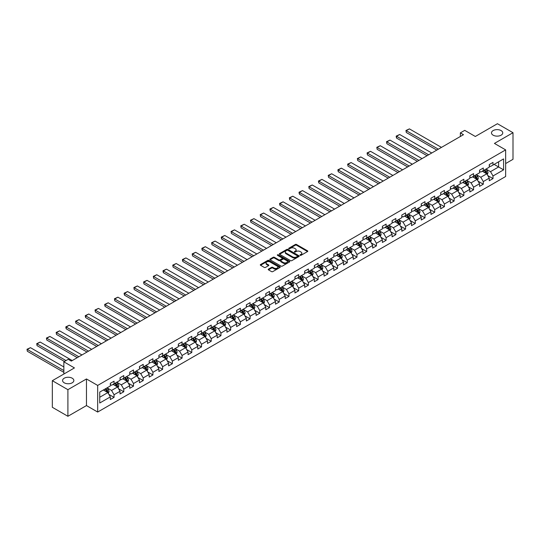 <?xml version="1.0" encoding="UTF-8"?>
<svg xmlns="http://www.w3.org/2000/svg" width="540" height="540" viewBox="0 0 540 540"><rect width="100%" height="100%" fill="white"/><g stroke="black" fill="none" stroke-linecap="round" stroke-linejoin="round"><path stroke-width="0.81" d="M300.186 255.305A0.608 0.351 0 0 0 301.043 255.305L307.537 251.552A0.864 0.499 0 0 0 307.793 251.201A0.864 0.499 0 0 0 307.537 250.844L296.534 244.492A0.864 0.499 0 0 0 295.312 244.492L288.812 248.245A0.608 0.351 0 0 0 289.67 248.738L290.513 248.251A2.768 1.6 0 0 1 294.422 248.251L295.34 248.778A2.768 1.6 0 0 1 296.15 249.912A2.768 1.6 0 0 1 295.34 251.039L294.503 251.525A0.608 0.351 0 0 0 295.353 252.018L296.197 251.532A2.768 1.6 0 0 1 300.112 251.532L301.03 252.065A2.768 1.6 0 0 1 301.84 253.193A2.768 1.6 0 0 1 301.03 254.32L300.186 254.806A0.608 0.351 0 0 0 300.186 255.305L300.186 254.806M72.198 378.202A5.636 3.254 0 0 0 66.056 377.501A5.636 3.254 0 0 0 62.579 380.504A5.636 3.254 0 0 0 64.226 382.806A5.636 3.254 0 0 0 70.369 383.515A5.636 3.254 0 0 0 73.852 380.504A5.636 3.254 0 0 0 72.198 378.202M501.107 130.579A5.636 3.254 0 0 0 494.957 129.877A5.636 3.254 0 0 0 491.481 132.881A5.636 3.254 0 0 0 493.128 135.182A5.636 3.254 0 0 0 499.277 135.891A5.636 3.254 0 0 0 502.754 132.881A5.636 3.254 0 0 0 501.107 130.579M268.468 269.129A0.864 0.499 0 0 0 268.218 269.48A0.864 0.499 0 0 0 268.468 269.838L271.559 271.62A0.864 0.499 0 0 0 272.781 271.62L279.997 267.455A0.864 0.499 0 0 0 280.247 267.098A0.864 0.499 0 0 0 279.997 266.747L268.988 260.395A0.864 0.499 0 0 0 267.766 260.395L260.55 264.56A0.864 0.499 0 0 0 260.3 264.911A0.864 0.499 0 0 0 260.55 265.268L264.283 267.422A0.864 0.499 0 0 0 265.505 267.422L268.596 265.633A0.864 0.499 0 0 0 268.846 265.282A0.864 0.499 0 0 0 268.596 264.931L266.747 263.864A2.315 1.337 0 0 1 266.065 262.919A2.315 1.337 0 0 1 267.496 261.684A2.315 1.337 0 0 1 270.014 261.974L277.256 266.159A2.315 1.337 0 0 1 277.938 267.098A2.315 1.337 0 0 1 276.507 268.333A2.315 1.337 0 0 1 273.989 268.043L272.781 267.347A0.864 0.499 0 0 0 271.559 267.347L268.468 269.129L268.468 269.838L271.559 268.07L271.559 267.347M505.649 163.559L513 159.314L513 132.705L497.428 123.714L475.315 136.478L464.731 130.363L460.37 132.881L463.482 134.683L71.327 361.091L68.216 359.289L63.855 361.807L63.855 374.031M67.905 389.678L67.905 416.286L86.468 405.574L86.468 378.959L67.905 389.678L52.333 380.687L74.446 367.922L63.855 361.807M86.468 378.959L97.679 385.432L505.649 149.891L505.649 176.506L97.679 412.047L97.679 385.432M513 132.705L494.438 143.417L505.649 149.891M290.574 260.644A0.864 0.499 0 0 0 291.796 260.644L299.012 256.473A0.864 0.499 0 0 0 299.261 256.122A0.864 0.499 0 0 0 299.012 255.771L288.002 249.419A0.864 0.499 0 0 0 286.781 249.419L279.565 253.584A0.864 0.499 0 0 0 279.315 253.935A0.864 0.499 0 0 0 279.565 254.286L290.574 260.644M277.702 255.434A0.608 0.351 0 0 1 278.316 255.521L278.316 254.799L289.501 261.259A0.864 0.499 0 0 1 289.757 261.61A0.864 0.499 0 0 1 289.501 261.968L282.285 266.132A0.864 0.499 0 0 1 281.063 266.132L270.061 259.774L273.146 258.005L273.146 257.29L270.061 259.072A0.864 0.499 0 0 0 269.804 259.423A0.864 0.499 0 0 0 270.061 259.774L270.061 259.072M273.146 258.005A0.864 0.499 0 0 1 274.367 258.005L274.367 257.29A0.864 0.499 0 0 0 273.146 257.29M274.367 257.29L278.836 259.862A0.864 0.499 0 0 0 280.058 259.862L282.103 258.68A0.864 0.499 0 0 0 282.359 258.329A0.864 0.499 0 0 0 282.103 257.978L277.459 255.292A0.608 0.351 0 0 1 278.316 254.799M67.905 416.286L52.333 407.295L52.333 380.687M108.857 394.369L114.055 397.373L114.055 394.747L120.035 391.298L120.035 393.923L123.775 391.763L123.775 389.138L129.755 385.688L129.755 388.307L133.488 386.154L133.488 383.528L139.469 380.072L139.469 382.698L143.208 380.545L143.208 377.919L149.189 374.463L149.189 377.089L152.921 374.936L152.921 372.31L158.902 368.854L158.902 371.48L162.641 369.326L162.641 366.701L168.622 363.245L168.622 365.87L172.355 363.71L172.355 361.091L178.335 357.635L178.335 360.261L182.075 358.101L182.075 355.475L188.055 352.026L188.055 354.652L191.788 352.492L191.788 349.866L197.768 346.417L197.768 349.043L201.508 346.882L201.508 344.257L207.488 340.808L207.488 343.433L211.221 341.273L211.221 338.648L217.202 335.198L217.202 337.824L220.941 335.664L220.941 333.038L226.922 329.589L226.922 332.215L230.654 330.055L230.654 327.429L236.635 323.98L236.635 326.599L240.374 324.446L240.374 321.82L246.355 318.364L246.355 320.99L250.088 318.836L250.088 316.211L256.068 312.755L256.068 315.38L259.808 313.227L259.808 310.601L265.788 307.145L265.788 309.771L269.521 307.618L269.521 304.992L275.501 301.536L275.501 304.162L279.241 302.002L279.241 299.383L285.221 295.927L285.221 298.553L288.954 296.393L288.954 293.767L294.935 290.318L294.935 292.943L298.674 290.783L298.674 288.158L304.654 284.708L304.654 287.334L308.387 285.174L308.387 282.548L314.368 279.099L314.368 281.725L318.107 279.565L318.107 276.939L324.088 273.49L324.088 276.115L327.821 273.956L327.821 271.33L333.801 267.881L333.801 270.506L337.541 268.346L337.541 265.721L343.521 262.271L343.521 264.897L347.254 262.737L347.254 260.111L353.234 256.662L353.234 259.281L356.974 257.128L356.974 254.502L362.954 251.046L362.954 253.672L366.687 251.519L366.687 248.893L372.668 245.437L372.668 248.063L376.407 245.909L376.407 243.284L382.388 239.828L382.388 242.453L386.12 240.3L386.12 237.674L392.101 234.218L392.101 236.844L395.84 234.684L395.84 232.065L401.821 228.609L401.821 231.235L405.554 229.075L405.554 226.449L411.534 223L411.534 225.626L415.274 223.466L415.274 220.84L421.254 217.391L421.254 220.016L424.987 217.856L424.987 215.231L430.967 211.781L430.967 214.407L434.707 212.247L434.707 209.621L440.687 206.172L440.687 208.798L444.42 206.638L444.42 204.012L450.401 200.563L450.401 203.189L454.14 201.029L454.14 198.403L460.12 194.954L460.12 197.573L463.853 195.419L463.853 192.794L469.834 189.338L469.834 191.963L473.573 189.81L473.573 187.184L479.554 183.728L479.554 186.354L483.287 184.201L483.287 181.575L489.267 178.119L489.267 180.745L493.007 178.591L493.007 175.966L503.597 169.85L503.597 158.915L498.609 161.798L498.609 166.975L503.597 169.85M114.055 397.373L110.322 399.533L110.322 396.907L99.731 403.015L99.731 392.087L110.322 385.972L110.322 383.346L114.055 381.193L114.055 383.812L120.035 380.363L120.035 377.737L123.775 375.577L123.775 378.202L129.755 374.753L129.755 372.127L133.488 369.968L133.488 372.593L139.469 369.144L139.469 366.518L143.208 364.358L143.208 366.984L149.189 363.535L149.189 360.909L152.921 358.749L152.921 361.375L158.902 357.925L158.902 355.3L162.641 353.14L162.641 355.765L168.622 352.316L168.622 349.69L172.355 347.531L172.355 350.156L178.335 346.707L178.335 344.081L182.075 341.921L182.075 344.547L188.055 341.091L188.055 338.472L191.788 336.312L191.788 338.938L197.768 335.482L197.768 332.856L201.508 330.703L201.508 333.329L207.488 329.873L207.488 327.247L211.221 325.094L211.221 327.719L217.202 324.263L217.202 321.638L220.941 319.484L220.941 322.11L226.922 318.654L226.922 316.028L230.654 313.875L230.654 316.494L236.635 313.045L236.635 310.419L240.374 308.259L240.374 310.885L246.355 307.435L246.355 304.81L250.088 302.65L250.088 305.276L256.068 301.826L256.068 299.201L259.808 297.041L259.808 299.666L265.788 296.217L265.788 293.591L269.521 291.431L269.521 294.057L275.501 290.608L275.501 287.982L279.241 285.822L279.241 288.448L285.221 284.999L285.221 282.373L288.954 280.213L288.954 282.839L294.935 279.382L294.935 276.764L298.674 274.603L298.674 277.229L304.654 273.773L304.654 271.148L308.387 268.994L308.387 271.62L314.368 268.164L314.368 265.538L318.107 263.385L318.107 266.011L324.088 262.555L324.088 259.929L327.821 257.776L327.821 260.401L333.801 256.946L333.801 254.32L337.541 252.167L337.541 254.786L343.521 251.336L343.521 248.71L347.254 246.55L347.254 249.176L353.234 245.727L353.234 243.101L356.974 240.941L356.974 243.567L362.954 240.118L362.954 237.492L366.687 235.332L366.687 237.958L372.668 234.509L372.668 231.883L376.407 229.723L376.407 232.349L382.388 228.899L382.388 226.274L386.12 224.114L386.12 226.739L392.101 223.29L392.101 220.664L395.84 218.504L395.84 221.13L401.821 217.674L401.821 215.055L405.554 212.895L405.554 215.521L411.534 212.065L411.534 209.439L415.274 207.286L415.274 209.912L421.254 206.456L421.254 203.83L424.987 201.677L424.987 204.302L430.967 200.846L430.967 198.221L434.707 196.067L434.707 198.693L440.687 195.237L440.687 192.611L444.42 190.458L444.42 193.077L450.401 189.628L450.401 187.002L454.14 184.842L454.14 187.468L460.12 184.019L460.12 181.393L463.853 179.233L463.853 181.859L469.834 178.409L469.834 175.784L473.573 173.624L473.573 176.249L479.554 172.8L479.554 170.174L483.287 168.014L483.287 170.64L489.267 167.191L489.267 164.565L493.007 162.405L493.007 165.031L503.597 158.915M113.063 384.392L117.544 386.978L111.564 390.433L107.082 387.842M110.322 384.534L111.564 385.256L114.055 383.812M111.564 390.433L114.055 394.747M117.544 386.978L120.035 391.298M122.776 378.783L127.264 381.368L121.284 384.824L116.795 382.232M120.035 378.925L121.284 379.647L123.775 378.202M121.284 384.824L123.775 389.138M127.264 381.368L129.755 385.688M132.496 373.174L136.978 375.759L130.997 379.215L126.515 376.623M129.755 373.315L130.997 374.031L133.488 372.593M130.997 379.215L133.488 383.528M136.978 375.759L139.469 380.072M142.209 367.558L146.698 370.15L140.717 373.606L136.228 371.014M139.469 367.706L140.717 368.422L143.208 366.984M140.717 373.606L143.208 377.919M146.698 370.15L149.189 374.463M151.929 361.949L156.411 364.541L150.431 367.99L145.948 365.405M149.189 362.097L150.431 362.812L152.921 361.375M150.431 367.99L152.921 372.31M156.411 364.541L158.902 368.854M161.642 356.339L166.131 358.931L160.15 362.381L155.662 359.795M158.902 356.488L160.15 357.203L162.641 355.765M160.15 362.381L162.641 366.701M166.131 358.931L168.622 363.245M171.362 350.73L175.844 353.322L169.864 356.771L165.382 354.186M168.622 350.879L169.864 351.594L172.355 350.156M169.864 356.771L172.355 361.091M175.844 353.322L178.335 357.635M181.076 345.121L185.564 347.713L179.584 351.162L175.095 348.577M178.335 345.263L179.584 345.985L182.075 344.547M179.584 351.162L182.075 355.475M185.564 347.713L188.055 352.026M190.796 339.512L195.278 342.103L189.297 345.553L184.815 342.961M188.055 339.653L189.297 340.375L191.788 338.938M189.297 345.553L191.788 349.866M195.278 342.103L197.768 346.417M200.509 333.902L204.998 336.494L199.017 339.944L194.528 337.351M197.768 334.044L199.017 334.766L201.508 333.329M199.017 339.944L201.508 344.257M204.998 336.494L207.488 340.808M210.229 328.293L214.711 330.878L208.73 334.334L204.248 331.742M207.488 328.435L208.73 329.157L211.221 327.719M208.73 334.334L211.221 338.648M214.711 330.878L217.202 335.198M219.942 322.684L224.431 325.269L218.45 328.725L213.962 326.133M217.202 322.826L218.45 323.548L220.941 322.11M218.45 328.725L220.941 333.038M224.431 325.269L226.922 329.589M229.662 317.075L234.144 319.66L228.163 323.116L223.681 320.524M226.922 317.216L228.163 317.939L230.654 316.494M228.163 323.116L230.654 327.429M234.144 319.66L236.635 323.98M239.375 311.465L243.864 314.05L237.884 317.507L233.395 314.915M236.635 311.607L237.884 312.322L240.374 310.885M237.884 317.507L240.374 321.82M243.864 314.05L246.355 318.364M249.095 305.856L253.577 308.441L247.597 311.897L243.115 309.305M246.355 305.998L247.597 306.713L250.088 305.276M247.597 311.897L250.088 316.211M253.577 308.441L256.068 312.755M258.809 300.24L263.297 302.832L257.317 306.281L252.828 303.696M256.068 300.389L257.317 301.104L259.808 299.666M257.317 306.281L259.808 310.601M263.297 302.832L265.788 307.145M268.529 294.631L273.01 297.223L267.03 300.672L262.548 298.087M265.788 294.779L267.03 295.495L269.521 294.057M267.03 300.672L269.521 304.992M273.01 297.223L275.501 301.536M278.242 289.022L282.731 291.613L276.75 295.063L272.261 292.478M275.501 289.17L276.75 289.885L279.241 288.448M276.75 295.063L279.241 299.383M282.731 291.613L285.221 295.927M287.962 283.412L292.444 286.004L286.463 289.454L281.981 286.868M285.221 283.554L286.463 284.276L288.954 282.839M286.463 289.454L288.954 293.767M292.444 286.004L294.935 290.318M297.675 277.803L302.164 280.395L296.183 283.844L291.695 281.259M294.935 277.945L296.183 278.667L298.674 277.229M296.183 283.844L298.674 288.158M302.164 280.395L304.654 284.708M307.395 272.194L311.877 274.786L305.897 278.235L301.415 275.643M304.654 272.336L305.897 273.058L308.387 271.62M305.897 278.235L308.387 282.548M311.877 274.786L314.368 279.099M317.108 266.584L321.597 269.17L315.617 272.626L311.128 270.034M314.368 266.726L315.617 267.449L318.107 266.011M315.617 272.626L318.107 276.939M321.597 269.17L324.088 273.49M326.828 260.975L331.31 263.56L325.33 267.017L320.848 264.425M324.088 261.117L325.33 261.839L327.821 260.401M325.33 267.017L327.821 271.33M331.31 263.56L333.801 267.881M336.541 255.366L341.03 257.951L335.05 261.407L330.561 258.815M333.801 255.508L335.05 256.23L337.541 254.786M335.05 261.407L337.541 265.721M341.03 257.951L343.521 262.271M346.262 249.757L350.744 252.342L344.763 255.798L340.281 253.206M343.521 249.899L344.763 250.614L347.254 249.176M344.763 255.798L347.254 260.111M350.744 252.342L353.234 256.662M355.975 244.148L360.464 246.733L354.483 250.189L349.994 247.597M353.234 244.289L354.483 245.005L356.974 243.567M354.483 250.189L356.974 254.502M360.464 246.733L362.954 251.046M365.695 238.532L370.177 241.124L364.196 244.573L359.714 241.988M362.954 238.68L364.196 239.396L366.687 237.958M364.196 244.573L366.687 248.893M370.177 241.124L372.668 245.437M375.408 232.922L379.897 235.514L373.916 238.964L369.428 236.378M372.668 233.071L373.916 233.786L376.407 232.349M373.916 238.964L376.407 243.284M379.897 235.514L382.388 239.828M385.128 227.313L389.61 229.905L383.63 233.354L379.148 230.769M382.388 227.462L383.63 228.177L386.12 226.739M383.63 233.354L386.12 237.674M389.61 229.905L392.101 234.218M394.841 221.704L399.33 224.296L393.35 227.745L388.861 225.16M392.101 221.846L393.35 222.568L395.84 221.13M393.35 227.745L395.84 232.065M399.33 224.296L401.821 228.609M404.561 216.095L409.043 218.687L403.063 222.136L398.581 219.55M401.821 216.236L403.063 216.959L405.554 215.521M403.063 222.136L405.554 226.449M409.043 218.687L411.534 223M414.275 210.485L418.763 213.077L412.783 216.526L408.294 213.935M411.534 210.627L412.783 211.349L415.274 209.912M412.783 216.526L415.274 220.84M418.763 213.077L421.254 217.391M423.995 204.876L428.476 207.461L422.496 210.917L418.014 208.325M421.254 205.018L422.496 205.74L424.987 204.302M422.496 210.917L424.987 215.231M428.476 207.461L430.967 211.781M433.708 199.267L438.197 201.852L432.216 205.308L427.727 202.716M430.967 199.409L432.216 200.131L434.707 198.693M432.216 205.308L434.707 209.621M438.197 201.852L440.687 206.172M443.428 193.657L447.91 196.243L441.929 199.699L437.447 197.107M440.687 193.799L441.929 194.522L444.42 193.077M441.929 199.699L444.42 204.012M447.91 196.243L450.401 200.563M453.141 188.048L457.63 190.634L451.649 194.09L447.161 191.498M450.401 188.19L451.649 188.912L454.14 187.468M451.649 194.09L454.14 198.403M457.63 190.634L460.12 194.954M462.861 182.439L467.343 185.024L461.363 188.48L456.881 185.888M460.12 182.581L461.363 183.296L463.853 181.859M461.363 188.48L463.853 192.794M467.343 185.024L469.834 189.338M472.574 176.823L477.063 179.415L471.083 182.864L466.594 180.279M469.834 176.972L471.083 177.687L473.573 176.249M471.083 182.864L473.573 187.184M477.063 179.415L479.554 183.728M482.294 171.214L486.776 173.806L480.796 177.255L476.314 174.67M479.554 171.362L480.796 172.078L483.287 170.64M480.796 177.255L483.287 181.575M486.776 173.806L489.267 178.119M494.127 164.383L498.609 166.975L490.516 171.646L486.027 169.061M489.267 165.753L490.516 166.469L493.007 165.031M490.516 171.646L493.007 175.966M86.468 405.574L97.679 412.047M460.37 132.881L460.37 136.478M99.731 397.264L107.831 392.587L103.343 390.002M107.831 392.587L110.322 396.907M487.802 175.588L493.007 178.591M478.089 181.197L483.287 184.201M468.369 186.806L473.573 189.81M458.656 192.416L463.853 195.419M448.936 198.025L454.14 201.029M439.223 203.634L444.42 206.638M429.502 209.243L434.707 212.247M419.789 214.853L424.987 217.856M410.069 220.462L415.274 223.466M400.356 226.071L405.554 229.075M390.636 231.687L395.84 234.684M380.923 237.296L386.12 240.3M371.203 242.906L376.407 245.909M361.49 248.515L366.687 251.519M351.769 254.124L356.974 257.128M342.056 259.733L347.254 262.737M332.336 265.343L337.541 268.346M322.623 270.952L327.821 273.956M312.903 276.561L318.107 279.565M303.19 282.17L308.387 285.174M293.47 287.779L298.674 290.783M283.757 293.396L288.954 296.393M274.037 299.005L279.241 302.002M264.323 304.614L269.521 307.618M254.603 310.223L259.808 313.227M244.89 315.832L250.088 318.836M235.17 321.442L240.374 324.446M225.457 327.051L230.654 330.055M215.737 332.66L220.941 335.664M206.024 338.269L211.221 341.273M196.304 343.879L201.508 346.882M186.59 349.488L191.788 352.492M176.87 355.104L182.075 358.101M167.157 360.713L172.355 363.71M157.437 366.323L162.641 369.326M147.724 371.932L152.921 374.936M138.004 377.541L143.208 380.545M128.291 383.15L133.488 386.154M118.571 388.76L123.775 391.763M300.429 255.386L301.03 255.042A2.768 1.6 0 0 0 301.84 253.915L301.84 253.193M296.15 249.912L296.15 250.628A2.768 1.6 0 0 1 295.34 251.762L294.739 252.106M307.523 251.559L296.534 245.214A0.864 0.499 0 0 0 295.312 245.214L289.055 248.825M298.998 256.48L288.002 250.135A0.864 0.499 0 0 0 286.781 250.135L279.578 254.293M297.479 256.372A0.608 0.351 0 0 0 297.479 255.879L287.82 250.297A0.608 0.351 0 0 0 286.963 250.297L286.079 250.81A2.768 1.6 0 0 0 285.269 251.937A2.768 1.6 0 0 0 286.079 253.071L292.68 256.885A2.768 1.6 0 0 0 296.595 256.885L297.479 256.372L297.479 257.087A0.608 0.351 0 0 0 297.655 256.844L297.655 256.122M285.269 251.937L285.269 252.659A2.768 1.6 0 0 0 286.079 253.787L286.079 253.071M297.479 257.087L296.595 257.6A2.768 1.6 0 0 1 292.68 257.6L286.079 253.787M274.367 258.005L278.836 260.584A0.864 0.499 0 0 0 280.058 260.584L282.103 259.403A0.864 0.499 0 0 0 282.359 259.051L282.359 258.329M278.316 255.521L289.487 261.974M283.466 262.541A2.315 1.337 0 0 0 285.984 262.825A2.315 1.337 0 0 0 287.415 261.596A2.315 1.337 0 0 0 286.733 260.651L284.182 259.173A0.864 0.499 0 0 0 282.96 259.173L280.915 260.361A0.864 0.499 0 0 0 280.658 260.712A0.864 0.499 0 0 0 280.915 261.063L283.466 262.541L283.466 263.257A2.315 1.337 0 0 0 285.984 263.547A2.315 1.337 0 0 0 287.415 262.312L287.415 261.596M280.658 260.712L280.658 261.434A0.864 0.499 0 0 0 280.915 261.785L280.915 261.063M283.466 263.257L280.915 261.785M277.938 267.098L277.938 267.82A2.315 1.337 0 0 1 276.507 269.055A2.315 1.337 0 0 1 273.989 268.765L272.781 268.07A0.864 0.499 0 0 0 271.559 268.07M266.065 262.919L266.065 263.635A2.315 1.337 0 0 0 266.747 264.58L266.747 263.864M268.596 264.931L268.596 265.633L266.747 264.58M279.997 266.747L279.997 267.455L268.988 261.11A0.864 0.499 0 0 0 267.766 261.11L260.564 265.275L260.55 264.56M487.269 174.656L488.012 172.793A2.336 1.35 -120 0 0 487.269 170.802L485.98 169.088M438.352 149.189L406.289 130.68L409.408 128.885L441.464 147.393M483.739 172.051L482.868 170.883M406.289 132.482L405.952 130.484L406.289 132.482L436.793 150.086M484.049 170.201L485.332 171.916A2.336 1.35 60 0 1 486 173.32L486.749 172.888A2.336 1.35 -120 0 0 486.081 171.484L484.799 169.769M484.211 170.107L485.636 172.01A1.188 0.689 60 0 1 485.851 172.375L486.749 172.888M405.952 130.484L409.408 128.885M477.556 180.266L478.292 178.403A2.336 1.35 -120 0 0 477.549 176.411L476.267 174.697M428.632 154.798L396.576 136.289L399.688 134.494L431.75 153.002M474.026 177.66L473.148 176.492M396.576 138.092L396.232 136.816L396.232 136.094L396.576 136.289L396.576 138.092L427.079 155.702M474.329 175.81L475.619 177.525A2.336 1.35 60 0 1 476.287 178.929L477.036 178.504A2.336 1.35 -120 0 0 476.368 177.1L475.079 175.379M474.498 175.716L475.922 177.62A1.188 0.689 60 0 1 476.138 177.984L477.036 178.504M396.232 136.094L399.688 134.494M467.836 185.875L468.578 184.012A2.336 1.35 -120 0 0 467.829 182.021L466.546 180.306M418.919 160.407L386.856 141.899L389.975 140.103L422.03 158.612M464.306 183.269L463.435 182.108M386.856 143.701L386.519 141.703L386.856 143.701L417.359 161.311M464.616 181.42L465.899 183.141A2.336 1.35 60 0 1 466.567 184.545L467.316 184.113A2.336 1.35 -120 0 0 466.648 182.709L465.365 180.988M464.778 181.325L466.202 183.229A1.188 0.689 60 0 1 466.418 183.593L467.316 184.113M386.519 141.703L389.975 140.103M458.123 191.484L458.858 189.621A2.336 1.35 -120 0 0 458.116 187.637L456.833 185.915M409.199 166.023L377.143 147.514L380.255 145.712L412.317 164.221M454.592 188.879L453.715 187.718M377.143 149.31L376.799 147.312L377.143 149.31L407.646 166.921M454.896 187.029L456.185 188.75A2.336 1.35 60 0 1 456.854 190.154L457.603 189.722A2.336 1.35 -120 0 0 456.935 188.318L455.645 186.597M455.065 186.941L456.489 188.845A1.188 0.689 60 0 1 456.705 189.203L457.603 189.722M376.799 147.312L380.255 145.712M448.402 197.1L449.145 195.23A2.336 1.35 -120 0 0 448.396 193.246L447.113 191.525M399.485 171.632L367.423 153.124L370.541 151.322L402.597 169.83M444.872 194.488L444.002 193.327M367.423 154.919L367.085 152.921L367.423 154.919L397.926 172.53M445.183 192.645L446.465 194.359A2.336 1.35 60 0 1 447.134 195.763L447.883 195.332A2.336 1.35 -120 0 0 447.214 193.928L445.932 192.213M445.345 192.55L446.769 194.454A1.188 0.689 60 0 1 446.985 194.812L447.883 195.332M367.085 152.921L370.541 151.322M438.689 202.709L439.425 200.84A2.336 1.35 -120 0 0 438.683 198.855L437.4 197.134M389.765 177.242L357.71 158.733L360.821 156.931L392.884 175.439M435.159 200.104L434.282 198.936M357.71 160.529L357.365 158.531L357.71 160.529L388.213 178.139M435.463 198.254L436.752 199.969A2.336 1.35 60 0 1 437.42 201.373L438.17 200.941A2.336 1.35 -120 0 0 437.501 199.537L436.212 197.822M435.632 198.16L437.056 200.063A1.188 0.689 60 0 1 437.272 200.421L438.17 200.941M357.365 158.531L360.821 156.931M428.969 208.319L429.712 206.449A2.336 1.35 -120 0 0 428.963 204.464L427.68 202.75M380.052 182.851L347.99 164.342L351.108 162.54L383.164 181.049M425.439 205.713L424.568 204.545M347.99 166.138L347.652 164.14L347.99 166.138L378.493 183.749M425.75 203.863L427.032 205.578A2.336 1.35 60 0 1 427.7 206.982L428.45 206.55A2.336 1.35 -120 0 0 427.781 205.146L426.499 203.431M425.912 203.769L427.336 205.673A1.188 0.689 60 0 1 427.552 206.03L428.45 206.55M347.652 164.14L351.108 162.54M419.256 213.928L419.992 212.058A2.336 1.35 -120 0 0 419.249 210.074L417.967 208.359M370.332 188.46L338.276 169.952L341.388 168.149L373.451 186.665M415.726 211.322L414.848 210.154M338.276 171.747L337.932 170.471L337.932 169.756L338.276 169.952L338.276 171.747L368.78 189.358M416.03 209.473L417.319 211.187A2.336 1.35 60 0 1 417.987 212.591L418.736 212.159A2.336 1.35 -120 0 0 418.068 210.755L416.779 209.041M416.198 209.378L417.623 211.282A1.188 0.689 60 0 1 417.839 211.64L418.736 212.159M337.932 169.756L341.388 168.149M409.536 219.537L410.279 217.667A2.336 1.35 -120 0 0 409.529 215.683L408.247 213.968M360.619 194.069L328.556 175.561L331.675 173.765L363.731 192.274M406.006 216.931L405.135 215.764M328.556 177.356L328.219 175.365L328.556 177.356L359.06 194.967M406.316 215.082L407.599 216.797A2.336 1.35 60 0 1 408.267 218.201L409.016 217.769A2.336 1.35 -120 0 0 408.348 216.365L407.065 214.65M406.478 214.988L407.902 216.891A1.188 0.689 60 0 1 408.119 217.256L409.016 217.769M328.219 175.365L331.675 173.765M399.823 225.146L400.558 223.283A2.336 1.35 -120 0 0 399.816 221.292L398.534 219.578M350.899 199.679L318.843 181.17L321.955 179.375L354.017 197.883M396.293 222.541L395.415 221.373M318.843 182.966L318.499 181.69L318.499 180.974L318.843 181.17L318.843 182.966L349.346 200.576M396.596 220.691L397.886 222.406A2.336 1.35 60 0 1 398.554 223.81L399.303 223.378A2.336 1.35 -120 0 0 398.635 221.974L397.346 220.259M396.765 220.597L398.189 222.5A1.188 0.689 60 0 1 398.405 222.865L399.303 223.378M318.499 180.974L321.955 179.375M390.103 230.756L390.845 228.893A2.336 1.35 -120 0 0 390.096 226.901L388.814 225.187M341.185 205.288L309.123 186.779L312.242 184.984L344.297 203.492M386.573 228.15L385.702 226.982M309.123 188.582L308.786 186.584L309.123 188.582L339.626 206.185M386.883 226.3L388.166 228.015A2.336 1.35 60 0 1 388.834 229.419L389.583 228.987A2.336 1.35 -120 0 0 388.915 227.583L387.632 225.869M387.045 226.206L388.469 228.11A1.188 0.689 60 0 1 388.685 228.474L389.583 228.987M308.786 186.584L312.242 184.984M380.389 236.365L381.125 234.502A2.336 1.35 -120 0 0 380.383 232.511L379.1 230.796M331.466 210.897L299.41 192.388L302.522 190.593L334.584 209.101M376.859 233.759L375.982 232.591M299.41 194.191L299.066 192.908L299.066 192.193L299.41 192.388L299.41 194.191L329.913 211.795M377.163 231.91L378.452 233.624A2.336 1.35 60 0 1 379.12 235.028L379.87 234.596A2.336 1.35 -120 0 0 379.202 233.192L377.912 231.478M377.332 231.815L378.756 233.719A1.188 0.689 60 0 1 378.972 234.083L379.87 234.596M299.066 192.193L302.522 190.593M370.67 241.974L371.412 240.111A2.336 1.35 -120 0 0 370.663 238.12L369.38 236.405M321.752 216.506L289.69 197.998L292.808 196.202L324.864 214.711M367.139 239.369L366.269 238.201M289.69 199.8L289.352 197.802L289.69 199.8L320.193 217.411M367.45 237.519L368.732 239.234A2.336 1.35 60 0 1 369.401 240.638L370.15 240.212A2.336 1.35 -120 0 0 369.482 238.808L368.199 237.087M367.612 237.425L369.036 239.328A1.188 0.689 60 0 1 369.252 239.693L370.15 240.212M289.352 197.802L292.808 196.202M360.956 247.583L361.692 245.72A2.336 1.35 -120 0 0 360.95 243.729L359.667 242.015M312.032 222.116L279.976 203.607L283.088 201.812L315.151 220.32M357.426 244.978L356.549 243.817M279.976 205.409L279.632 204.134L279.632 203.411L279.976 203.607L279.976 205.409L310.48 223.02M357.73 243.128L359.019 244.85A2.336 1.35 60 0 1 359.687 246.254L360.437 245.822A2.336 1.35 -120 0 0 359.768 244.418L358.479 242.696M357.899 243.034L359.323 244.937A1.188 0.689 60 0 1 359.539 245.302L360.437 245.822M279.632 203.411L283.088 201.812M351.236 253.193L351.979 251.329A2.336 1.35 -120 0 0 351.23 249.338L349.947 247.624M302.319 227.732L270.257 209.216L273.375 207.421L305.431 225.929M347.706 250.587L346.835 249.426M270.257 211.019L269.919 209.021L270.257 211.019L300.76 228.629M348.017 248.738L349.299 250.459A2.336 1.35 60 0 1 349.967 251.863L350.717 251.431A2.336 1.35 -120 0 0 350.048 250.027L348.766 248.306M348.179 248.643L349.603 250.553A1.188 0.689 60 0 1 349.819 250.911L350.717 251.431M269.919 209.021L273.375 207.421M341.523 258.809L342.259 256.939A2.336 1.35 -120 0 0 341.516 254.954L340.234 253.233M292.599 233.341L260.543 214.832L263.655 213.03L295.718 231.538M337.993 256.196L337.115 255.035M260.543 216.628L260.199 214.63L260.543 216.628L291.04 234.239M338.297 254.347L339.586 256.068A2.336 1.35 60 0 1 340.254 257.472L341.003 257.04A2.336 1.35 -120 0 0 340.335 255.636L339.046 253.922M338.465 254.259L339.89 256.163A1.188 0.689 60 0 1 340.106 256.52L341.003 257.04M260.199 214.63L263.655 213.03M331.803 264.418L332.546 262.548A2.336 1.35 -120 0 0 331.796 260.564L330.514 258.842M282.886 238.95L250.823 220.441L253.942 218.639L285.998 237.148M328.273 261.806L327.402 260.644M250.823 222.237L250.486 220.239L250.823 222.237L281.327 239.848M328.583 259.963L329.866 261.677A2.336 1.35 60 0 1 330.534 263.081L331.283 262.649A2.336 1.35 -120 0 0 330.615 261.245L329.332 259.531M328.745 259.868L330.17 261.772A1.188 0.689 60 0 1 330.386 262.13L331.283 262.649M250.486 220.239L253.942 218.639M322.09 270.027L322.826 268.157A2.336 1.35 -120 0 0 322.083 266.173L320.8 264.458M273.166 244.559L241.11 226.051L244.222 224.249L276.284 242.757M318.56 267.422L317.682 266.254M241.11 227.846L240.766 225.848L241.11 227.846L271.607 245.457M318.863 265.572L320.153 267.287A2.336 1.35 60 0 1 320.821 268.691L321.57 268.259A2.336 1.35 -120 0 0 320.902 266.854L319.613 265.14M319.032 265.478L320.456 267.381A1.188 0.689 60 0 1 320.672 267.739L321.57 268.259M240.766 225.848L244.222 224.249M312.37 275.636L313.112 273.767A2.336 1.35 -120 0 0 312.363 271.782L311.081 270.068M263.453 250.169L231.39 231.66L234.509 229.858L266.564 248.373M308.84 273.031L307.969 271.863M231.39 233.456L231.053 231.464L231.39 233.456L261.893 251.066M309.15 271.181L310.433 272.896A2.336 1.35 60 0 1 311.101 274.3L311.85 273.868A2.336 1.35 -120 0 0 311.182 272.464L309.899 270.749M309.312 271.087L310.736 272.99A1.188 0.689 60 0 1 310.952 273.348L311.85 273.868M231.053 231.464L234.509 229.858M302.656 281.246L303.392 279.376A2.336 1.35 -120 0 0 302.65 277.391L301.367 275.677M253.732 255.778L221.677 237.269L224.788 235.474L256.851 253.982M299.126 278.64L298.249 277.472M221.677 239.065L221.333 237.789L221.333 237.074L221.677 237.269L221.677 239.065L252.173 256.675M299.43 276.791L300.719 278.505A2.336 1.35 60 0 1 301.388 279.909L302.137 279.477A2.336 1.35 -120 0 0 301.469 278.073L300.179 276.359M299.599 276.696L301.023 278.6A1.188 0.689 60 0 1 301.239 278.957L302.137 279.477M221.333 237.074L224.788 235.474M292.937 286.855L293.679 284.985A2.336 1.35 -120 0 0 292.93 283L291.647 281.286M244.019 261.387L211.957 242.879L215.075 241.083L247.131 259.591M289.406 284.249L288.536 283.082M211.957 244.674L211.619 242.683L211.957 244.674L242.46 262.285M289.717 282.4L290.999 284.114A2.336 1.35 60 0 1 291.668 285.518L292.417 285.086A2.336 1.35 -120 0 0 291.749 283.682L290.466 281.968M289.879 282.305L291.303 284.209A1.188 0.689 60 0 1 291.519 284.573L292.417 285.086M211.619 242.683L215.075 241.083M283.223 292.464L283.959 290.601A2.336 1.35 -120 0 0 283.216 288.61L281.934 286.895M234.299 266.996L202.244 248.488L205.355 246.692L237.418 265.201M279.693 289.859L278.816 288.691M202.244 250.283L201.899 249.007L201.899 248.292L202.244 248.488L202.244 250.283L232.74 267.894M279.997 288.009L281.286 289.724A2.336 1.35 60 0 1 281.954 291.128L282.704 290.696A2.336 1.35 -120 0 0 282.035 289.291L280.746 287.577M280.166 287.915L281.59 289.818A1.188 0.689 60 0 1 281.806 290.183L282.704 290.696M201.899 248.292L205.355 246.692M273.503 298.073L274.246 296.21A2.336 1.35 -120 0 0 273.497 294.219L272.214 292.505M224.586 272.606L192.524 254.097L195.642 252.302L227.698 270.81M269.973 295.468L269.102 294.3M192.524 255.899L192.186 253.901L192.524 255.899L223.027 273.503M270.284 293.618L271.566 295.333A2.336 1.35 60 0 1 272.234 296.737L272.984 296.305A2.336 1.35 -120 0 0 272.315 294.901L271.033 293.186M270.446 293.524L271.87 295.427A1.188 0.689 60 0 1 272.086 295.792L272.984 296.305M192.186 253.901L195.642 252.302M263.79 303.683L264.526 301.82A2.336 1.35 -120 0 0 263.783 299.828L262.501 298.114M214.866 278.215L182.81 259.706L185.922 257.911L217.985 276.419M260.26 301.077L259.382 299.909M182.81 261.509L182.466 260.233L182.466 259.51L182.81 259.706L182.81 261.509L213.307 279.119M260.564 299.228L261.853 300.942A2.336 1.35 60 0 1 262.521 302.346L263.27 301.914A2.336 1.35 -120 0 0 262.602 300.51L261.313 298.796M260.732 299.133L262.156 301.037A1.188 0.689 60 0 1 262.373 301.401L263.27 301.914M182.466 259.51L185.922 257.911M254.07 309.292L254.813 307.429A2.336 1.35 -120 0 0 254.063 305.438L252.781 303.723M205.153 283.824L173.09 265.316L176.209 263.52L208.265 282.029M250.54 306.686L249.669 305.525M173.09 267.118L172.753 265.12L173.09 267.118L203.594 284.728M250.85 304.837L252.133 306.558A2.336 1.35 60 0 1 252.801 307.962L253.55 307.53A2.336 1.35 -120 0 0 252.882 306.126L251.6 304.405M251.012 304.742L252.437 306.646A1.188 0.689 60 0 1 252.653 307.01L253.55 307.53M172.753 265.12L176.209 263.52M244.357 314.901L245.093 313.038A2.336 1.35 -120 0 0 244.35 311.047L243.068 309.332M195.433 289.44L163.377 270.925L166.489 269.129L198.551 287.638M240.82 312.296L239.949 311.135M163.377 272.727L163.033 271.451L163.033 270.729L163.377 270.925L163.377 272.727L193.874 290.338M241.13 310.446L242.419 312.167A2.336 1.35 60 0 1 243.088 313.571L243.837 313.139A2.336 1.35 -120 0 0 243.169 311.735L241.88 310.014M241.299 310.351L242.723 312.262A1.188 0.689 60 0 1 242.939 312.62L243.837 313.139M163.033 270.729L166.489 269.129M234.637 320.517L235.379 318.647A2.336 1.35 -120 0 0 234.63 316.663L233.347 314.942M185.72 295.049L153.657 276.541L156.775 274.738L188.831 293.247M231.107 317.905L230.236 316.744M153.657 278.336L153.32 276.338L153.657 278.336L184.16 295.947M231.417 316.055L232.7 317.776A2.336 1.35 60 0 1 233.368 319.181L234.117 318.749A2.336 1.35 -120 0 0 233.449 317.345L232.166 315.63M231.579 315.968L233.003 317.871A1.188 0.689 60 0 1 233.219 318.229L234.117 318.749M153.32 276.338L156.775 274.738M224.924 326.126L225.659 324.257A2.336 1.35 -120 0 0 224.917 322.272L223.628 320.551M176 300.659L143.944 282.15L147.056 280.348L179.118 298.856M221.387 323.514L220.516 322.353M143.944 283.946L143.6 281.947L143.944 283.946L174.44 301.556M221.697 321.671L222.986 323.386A2.336 1.35 60 0 1 223.654 324.79L224.404 324.358A2.336 1.35 -120 0 0 223.736 322.954L222.446 321.239M221.866 321.577L223.29 323.48A1.188 0.689 60 0 1 223.506 323.838L224.404 324.358M143.6 281.947L147.056 280.348M215.204 331.736L215.946 329.866A2.336 1.35 -120 0 0 215.197 327.881L213.914 326.16M166.286 306.268L134.224 287.759L137.342 285.957L169.398 304.466M211.673 329.13L210.803 327.962M134.224 289.555L133.886 287.557L134.224 289.555L164.727 307.166M211.984 327.281L213.266 328.995A2.336 1.35 60 0 1 213.935 330.399L214.684 329.967A2.336 1.35 -120 0 0 214.016 328.563L212.733 326.849M212.146 327.186L213.57 329.09A1.188 0.689 60 0 1 213.786 329.447L214.684 329.967M133.886 287.557L137.342 285.957M205.49 337.345L206.226 335.475A2.336 1.35 -120 0 0 205.484 333.49L204.194 331.776M156.566 311.877L124.511 293.369L127.622 291.566L159.685 310.075M201.953 334.739L201.083 333.572M124.511 295.164L124.166 293.888L124.166 293.173L124.511 293.369L124.511 295.164L155.007 312.775M202.264 332.89L203.553 334.604A2.336 1.35 60 0 1 204.221 336.008L204.971 335.576A2.336 1.35 -120 0 0 204.302 334.172L203.013 332.458M202.433 332.795L203.857 334.699A1.188 0.689 60 0 1 204.073 335.057L204.971 335.576M124.166 293.173L127.622 291.566M195.77 342.954L196.513 341.084A2.336 1.35 -120 0 0 195.763 339.1L194.481 337.385M146.853 317.486L114.791 298.978L117.909 297.182L149.965 315.691M192.24 340.349L191.369 339.181M114.791 300.773L114.453 298.782L114.791 300.773L145.294 318.384M192.55 338.499L193.833 340.214A2.336 1.35 60 0 1 194.501 341.618L195.251 341.185A2.336 1.35 -120 0 0 194.582 339.781L193.3 338.067M192.713 338.404L194.137 340.308A1.188 0.689 60 0 1 194.353 340.666L195.251 341.185M114.453 298.782L117.909 297.182M186.057 348.563L186.793 346.694A2.336 1.35 -120 0 0 186.05 344.709L184.761 342.995M137.133 323.096L105.077 304.587L108.189 302.791L140.252 321.3M182.52 345.958L181.649 344.79M105.077 306.382L104.733 305.107L104.733 304.391L105.077 304.587L105.077 306.382L135.574 323.993M182.831 344.108L184.12 345.823A2.336 1.35 60 0 1 184.788 347.227L185.537 346.795A2.336 1.35 -120 0 0 184.869 345.391L183.58 343.676M182.999 344.014L184.424 345.917A1.188 0.689 60 0 1 184.64 346.282L185.537 346.795M104.733 304.391L108.189 302.791M176.337 354.173L177.079 352.31A2.336 1.35 -120 0 0 176.33 350.318L175.048 348.604M127.42 328.705L95.357 310.196L98.476 308.401L130.531 326.909M172.807 351.567L171.936 350.399M95.357 311.992L95.02 310L95.357 311.992L125.861 329.603M173.117 349.718L174.4 351.432A2.336 1.35 60 0 1 175.068 352.836L175.817 352.404A2.336 1.35 -120 0 0 175.149 351L173.867 349.286M173.279 349.623L174.704 351.526A1.188 0.689 60 0 1 174.919 351.891L175.817 352.404M95.02 310L98.476 308.401M166.624 359.782L167.359 357.919A2.336 1.35 -120 0 0 166.617 355.928L165.328 354.213M117.7 334.314L85.644 315.806L88.756 314.01L120.818 332.519M163.087 357.176L162.216 356.008M85.644 317.608L85.3 316.325L85.3 315.61L85.644 315.806L85.644 317.608L116.141 335.212M163.397 355.327L164.686 357.041A2.336 1.35 60 0 1 165.355 358.445L166.104 358.013A2.336 1.35 -120 0 0 165.436 356.609L164.147 354.895M163.566 355.232L164.99 357.136A1.188 0.689 60 0 1 165.206 357.5L166.104 358.013M85.3 315.61L88.756 314.01M156.904 365.391L157.646 363.528A2.336 1.35 -120 0 0 156.897 361.537L155.614 359.822M107.987 339.923L75.924 321.415L79.043 319.619L111.098 338.128M153.374 362.786L152.503 361.618M75.924 323.217L75.587 321.219L75.924 323.217L106.427 340.821M153.684 360.936L154.967 362.651A2.336 1.35 60 0 1 155.635 364.055L156.384 363.623A2.336 1.35 -120 0 0 155.716 362.219L154.433 360.504M153.846 360.842L155.27 362.745A1.188 0.689 60 0 1 155.486 363.11L156.384 363.623M75.587 321.219L79.043 319.619M147.191 371L147.926 369.137A2.336 1.35 -120 0 0 147.184 367.146L145.894 365.432M98.267 345.533L66.211 327.024L69.323 325.228L101.385 343.737M143.654 368.395L142.783 367.227M66.211 328.826L65.867 327.55L65.867 326.828L66.211 327.024L66.211 328.826L96.707 346.437M143.964 366.545L145.253 368.26A2.336 1.35 60 0 1 145.922 369.664L146.671 369.238A2.336 1.35 -120 0 0 146.003 367.835L144.713 366.113M144.133 366.451L145.557 368.354A1.188 0.689 60 0 1 145.773 368.719L146.671 369.238M65.867 326.828L69.323 325.228M137.471 376.61L138.213 374.746A2.336 1.35 -120 0 0 137.464 372.755L136.181 371.041M88.553 351.142L56.491 332.633L59.609 330.838L91.665 349.346M133.94 374.004L133.07 372.843M56.491 334.435L56.153 332.438L56.491 334.435L86.994 352.046M134.251 372.155L135.533 373.876A2.336 1.35 60 0 1 136.202 375.28L136.951 374.848A2.336 1.35 -120 0 0 136.282 373.444L135 371.723M134.413 372.06L135.837 373.964A1.188 0.689 60 0 1 136.053 374.328L136.951 374.848M56.153 332.438L59.609 330.838M127.757 382.226L128.493 380.356A2.336 1.35 -120 0 0 127.751 378.371L126.461 376.65M78.833 356.758L46.778 338.249L49.889 336.447L81.952 354.956M124.22 379.613L123.35 378.452M46.778 340.045L46.433 338.047L46.778 340.045L77.274 357.656M124.531 377.764L125.82 379.485A2.336 1.35 60 0 1 126.488 380.889L127.238 380.457A2.336 1.35 -120 0 0 126.569 379.053L125.28 377.339M124.7 377.676L126.124 379.58A1.188 0.689 60 0 1 126.34 379.937L127.238 380.457M46.433 338.047L49.889 336.447M118.037 387.835L118.78 385.965A2.336 1.35 -120 0 0 118.031 383.981L116.748 382.259M66.002 360.565L37.058 343.859L40.176 342.056L72.232 360.565M114.507 385.223L113.636 384.062M37.058 345.654L36.72 343.656L37.058 345.654L64.449 361.463M114.818 383.38L116.1 385.094A2.336 1.35 60 0 1 116.768 386.498L117.517 386.066A2.336 1.35 -120 0 0 116.849 384.662L115.567 382.948M114.98 383.285L116.404 385.189A1.188 0.689 60 0 1 116.62 385.546L117.517 386.066M36.72 343.656L40.176 342.056M108.324 393.444L109.06 391.574A2.336 1.35 -120 0 0 108.317 389.59L107.028 387.869M63.855 370.548L27.344 349.468L30.456 347.666L63.855 366.95M104.787 390.839L103.916 389.671M27.344 351.263L27 349.265L27.344 351.263L63.855 372.344M105.097 388.989L106.387 390.704A2.336 1.35 60 0 1 107.055 392.108L107.804 391.675A2.336 1.35 -120 0 0 107.136 390.272L105.847 388.557M105.266 388.894L106.691 390.798A1.188 0.689 60 0 1 106.907 391.156L107.804 391.675M27 349.265L30.456 347.666M301.03 255.042L301.03 254.32M294.503 252.018L294.503 251.525M295.34 251.762L295.34 251.039M288.812 248.738L288.812 248.245M295.312 245.214L295.312 244.492M296.534 245.214L296.534 244.492M307.537 251.552L307.537 250.844M279.565 254.286L279.565 253.584M286.781 250.135L286.781 249.419M288.002 250.135L288.002 249.419M299.012 256.473L299.012 255.771M292.68 257.6L292.68 256.885M296.595 257.6L296.595 256.885M278.836 260.584L278.836 259.862M280.058 260.584L280.058 259.862M282.103 259.403L282.103 258.68M289.501 261.968L289.501 261.259M272.781 268.07L272.781 267.347M273.989 268.765L273.989 268.043M267.766 261.11L267.766 260.395M268.988 261.11L268.988 260.395M486.547 173.671L487.998 172.834M486.081 171.484L487.269 170.802M484.421 172.442L485.332 171.916M476.834 179.28L478.278 178.443M476.368 177.1L477.549 176.411M474.707 178.058L475.619 177.525M467.114 184.889L468.565 184.059M466.648 182.709L467.829 182.021M464.987 183.668L465.899 183.141M457.4 190.505L458.845 189.668M456.935 188.318L458.116 187.637M455.274 189.277L456.185 188.75M447.68 196.115L449.132 195.278M447.214 193.928L448.396 193.246M445.554 194.886L446.465 194.359M437.967 201.724L439.412 200.887M437.501 199.537L438.683 198.855M435.841 200.495L436.752 199.969M428.247 207.333L429.698 206.496M427.781 205.146L428.963 204.464M426.121 206.105L427.032 205.578M418.534 212.942L419.978 212.105M418.068 210.755L419.249 210.074M416.408 211.714L417.319 211.187M408.814 218.552L410.265 217.715M408.348 216.365L409.529 215.683M406.688 217.323L407.599 216.797M399.101 224.161L400.545 223.324M398.635 221.974L399.816 221.292M396.974 222.932L397.886 222.406M389.381 229.77L390.832 228.933M388.915 227.583L390.096 226.901M387.254 228.542L388.166 228.015M379.667 235.379L381.112 234.542M379.202 233.192L380.383 232.511M377.541 234.151L378.452 233.624M369.947 240.989L371.399 240.151M369.482 238.808L370.663 238.12M367.821 239.767L368.732 239.234M360.234 246.598L361.679 245.768M359.768 244.418L360.95 243.729M358.108 245.376L359.019 244.85M350.514 252.207L351.965 251.377M350.048 250.027L351.23 249.338M348.388 250.985L349.299 250.459M340.801 257.823L342.245 256.986M340.335 255.636L341.516 254.954M338.675 256.594L339.586 256.068M331.081 263.432L332.532 262.595M330.615 261.245L331.796 260.564M328.954 262.204L329.866 261.677M321.368 269.041L322.812 268.204M320.902 266.854L322.083 266.173M319.241 267.813L320.153 267.287M311.648 274.651L313.099 273.814M311.182 272.464L312.363 271.782M309.521 273.422L310.433 272.896M301.934 280.26L303.379 279.423M301.469 278.073L302.65 277.391M299.808 279.031L300.719 278.505M292.214 285.869L293.666 285.032M291.749 283.682L292.93 283M290.088 284.641L290.999 284.114M282.501 291.478L283.946 290.642M282.035 289.291L283.216 288.61M280.375 290.25L281.286 289.724M272.781 297.088L274.232 296.251M272.315 294.901L273.497 294.219M270.655 295.859L271.566 295.333M263.068 302.697L264.512 301.86M262.602 300.51L263.783 299.828M260.942 301.475L261.853 300.942M253.348 308.306L254.799 307.476M252.882 306.126L254.063 305.438M251.222 307.084L252.133 306.558M243.635 313.916L245.079 313.085M243.169 311.735L244.35 311.047M241.508 312.694L242.419 312.167M233.915 319.531L235.366 318.695M233.449 317.345L234.63 316.663M231.788 318.303L232.7 317.776M224.201 325.141L225.646 324.304M223.736 322.954L224.917 322.272M222.075 323.912L222.986 323.386M214.481 330.75L215.933 329.913M214.016 328.563L215.197 327.881M212.355 329.522L213.266 328.995M204.768 336.359L206.213 335.522M204.302 334.172L205.484 333.49M202.642 335.131L203.553 334.604M195.048 341.969L196.499 341.132M194.582 339.781L195.763 339.1M192.922 340.74L193.833 340.214M185.335 347.578L186.779 346.741M184.869 345.391L186.05 344.709M183.209 346.349L184.12 345.823M175.615 353.187L177.066 352.35M175.149 351L176.33 350.318M173.488 351.959L174.4 351.432M165.895 358.796L167.346 357.959M165.436 356.609L166.617 355.928M163.775 357.568L164.686 357.041M156.181 364.406L157.633 363.569M155.716 362.219L156.897 361.537M154.055 363.177L154.967 362.651M146.462 370.015L147.913 369.178M146.003 367.835L147.184 367.146M144.342 368.793L145.253 368.26M136.748 375.624L138.2 374.794M136.282 373.444L137.464 372.755M134.622 374.402L135.533 373.876M127.028 381.24L128.48 380.403M126.569 379.053L127.751 378.371M124.909 380.012L125.82 379.485M117.315 386.849L118.766 386.012M116.849 384.662L118.031 383.981M115.189 385.621L116.1 385.094M107.595 392.459L109.046 391.621M107.136 390.272L108.317 389.59M105.475 391.23L106.387 390.704"/></g></svg>
